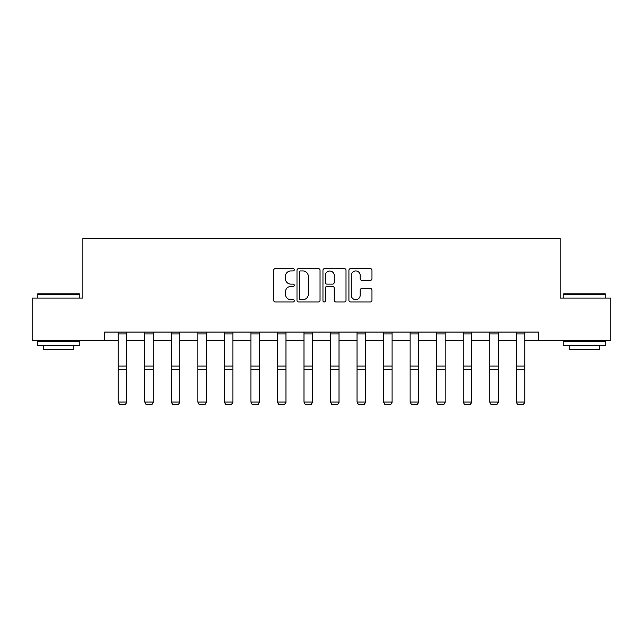 <?xml version="1.0" encoding="UTF-8"?>
<svg xmlns="http://www.w3.org/2000/svg" width="643" height="643" viewBox="0 0 643 643"><rect width="100%" height="100%" fill="white"/><g stroke="black" fill="none" stroke-linecap="round" stroke-linejoin="round"><path stroke-width="0.96" d="M294.285 269.771A1.165 1.165 0 0 0 293.112 268.597L275.373 268.597A1.672 1.672 0 0 0 273.701 270.269L273.701 300.321A1.672 1.672 0 0 0 275.373 301.993L293.112 301.993A1.165 1.165 0 0 0 294.285 300.828A1.165 1.165 0 0 0 293.112 299.654L290.821 299.654A5.345 5.345 0 0 1 285.476 294.309L285.476 291.809A5.345 5.345 0 0 1 290.821 286.465L293.112 286.465A1.165 1.165 0 0 0 294.285 285.299A1.165 1.165 0 0 0 293.112 284.126L290.821 284.126A5.345 5.345 0 0 1 285.476 278.781L285.476 276.281A5.345 5.345 0 0 1 290.821 270.936L293.112 270.936A1.165 1.165 0 0 0 294.285 269.771M370.296 280.372A1.672 1.672 0 0 0 371.967 278.7L371.967 270.269A1.672 1.672 0 0 0 370.296 268.597L350.596 268.597A1.672 1.672 0 0 0 348.924 270.269L348.924 300.321A1.672 1.672 0 0 0 350.596 301.993L370.296 301.993A1.672 1.672 0 0 0 371.967 300.321L371.967 290.138A1.672 1.672 0 0 0 370.296 288.466L361.864 288.466A1.672 1.672 0 0 0 360.193 290.138L360.193 295.193A4.469 4.469 0 0 1 355.732 299.654A4.469 4.469 0 0 1 351.263 295.193L351.263 275.405A4.469 4.469 0 0 1 355.732 270.936A4.469 4.469 0 0 1 360.193 275.405L360.193 278.7A1.672 1.672 0 0 0 361.864 280.372L370.296 280.372M104.447 340.581L32.15 340.581L32.15 298.055L82.843 298.055L82.843 238.521L560.157 238.521L560.157 298.055L610.85 298.055L610.85 340.581L538.553 340.581L538.553 332.077L104.447 332.077L104.447 340.581L118.224 340.581M320.037 270.269A1.672 1.672 0 0 0 318.365 268.597L298.665 268.597A1.672 1.672 0 0 0 296.994 270.269L296.994 300.321A1.672 1.672 0 0 0 298.665 301.993L318.365 301.993A1.672 1.672 0 0 0 320.037 300.321L320.037 270.269M324.635 268.597L344.335 268.597A1.672 1.672 0 0 1 346.006 270.269L346.006 300.321A1.672 1.672 0 0 1 344.335 301.993L335.903 301.993A1.672 1.672 0 0 1 334.231 300.321L334.231 288.136A1.672 1.672 0 0 0 332.56 286.465L326.966 286.465A1.672 1.672 0 0 0 325.302 288.136L325.302 300.828A1.165 1.165 0 0 1 324.128 301.993A1.165 1.165 0 0 1 322.963 300.828L322.963 270.269A1.672 1.672 0 0 1 324.635 268.597M126.727 340.581L144.763 340.581M153.267 340.581L171.295 340.581M179.799 340.581L197.835 340.581M206.339 340.581L224.367 340.581M232.879 340.581L250.907 340.581M259.41 340.581L277.446 340.581M285.95 340.581L303.978 340.581M312.482 340.581L330.518 340.581M339.022 340.581L357.05 340.581M365.554 340.581L383.59 340.581M392.093 340.581L410.121 340.581M418.633 340.581L436.661 340.581M445.165 340.581L463.201 340.581M471.705 340.581L489.733 340.581M498.237 340.581L516.273 340.581M524.776 340.581L538.553 340.581M300.506 270.936A1.165 1.165 0 0 0 299.333 272.11L299.333 298.489A1.165 1.165 0 0 0 300.506 299.654L302.925 299.654A5.345 5.345 0 0 0 308.27 294.309L308.27 276.281A5.345 5.345 0 0 0 302.925 270.936L300.506 270.936M334.231 275.485A4.469 4.469 0 0 0 329.763 271.024A4.469 4.469 0 0 0 325.302 275.485L325.302 282.462A1.672 1.672 0 0 0 326.966 284.126L332.56 284.126A1.672 1.672 0 0 0 334.231 282.462L334.231 275.485M126.727 332.077L126.727 402.365L125.449 404.479L119.502 404.359L125.449 404.479M119.502 404.479L118.224 402.06L126.727 402.06L125.449 404.359M118.224 332.077L118.224 402.06L119.502 404.359M37.76 293.803L79.266 293.803L79.78 294.309L37.254 294.309L37.76 293.803M58.513 345.685L37.254 345.685L37.254 341.433L79.78 341.433L79.78 345.685L58.513 345.685M73.824 345.685L73.824 349.599L43.21 349.599L43.21 345.685M563.734 293.803L605.24 293.803L605.746 294.309L563.22 294.309L563.734 293.803M584.487 345.685L563.22 345.685L563.22 341.433L605.746 341.433L605.746 345.685L584.487 345.685M599.79 345.685L599.79 349.599L569.176 349.599L569.176 345.685M153.267 332.077L153.267 402.365L151.989 404.479L146.033 404.359L151.989 404.479M146.033 404.479L144.763 402.06L153.267 402.06L151.989 404.359M144.763 332.077L144.763 402.06L146.033 404.359M179.799 332.077L179.799 402.365L178.529 404.479L172.573 404.359L178.529 404.479M172.573 404.479L171.295 402.06L179.799 402.06L178.529 404.359M171.295 332.077L171.295 402.06L172.573 404.359M206.339 332.077L206.339 402.365L205.061 404.479L199.105 404.359L205.061 404.479M199.105 404.479L197.835 402.06L206.339 402.06L205.061 404.359M197.835 332.077L197.835 402.06L199.105 404.359M232.879 332.077L232.879 402.365L231.601 404.479L225.645 404.359L231.601 404.479M225.645 404.479L224.367 402.06L232.879 402.06L231.601 404.359M224.367 332.077L224.367 402.06L225.645 404.359M259.41 332.077L259.41 402.365L258.132 404.479L252.185 404.359L258.132 404.479M252.185 404.479L250.907 402.06L259.41 402.06L258.132 404.359M250.907 332.077L250.907 402.06L252.185 404.359M285.95 332.077L285.95 402.365L284.672 404.479L278.716 404.359L284.672 404.479M278.716 404.479L277.446 402.06L285.95 402.06L284.672 404.359M277.446 332.077L277.446 402.06L278.716 404.359M312.482 332.077L312.482 402.365L311.212 404.479L305.256 404.359L311.212 404.479M305.256 404.479L303.978 402.06L312.482 402.06L311.212 404.359M303.978 332.077L303.978 402.06L305.256 404.359M339.022 332.077L339.022 402.365L337.744 404.479L331.788 404.359L337.744 404.479M331.788 404.479L330.518 402.06L339.022 402.06L337.744 404.359M330.518 332.077L330.518 402.06L331.788 404.359M365.554 332.077L365.554 402.365L364.284 404.479L358.328 404.359L364.284 404.479M358.328 404.479L357.05 402.06L365.554 402.06L364.284 404.359M357.05 332.077L357.05 402.06L358.328 404.359M392.093 332.077L392.093 402.365L390.815 404.479L384.868 404.359L390.815 404.479M384.868 404.479L383.59 402.06L392.093 402.06L390.815 404.359M383.59 332.077L383.59 402.06L384.868 404.359M418.633 332.077L418.633 402.365L417.355 404.479L411.399 404.359L417.355 404.479M411.399 404.479L410.121 402.06L418.633 402.06L417.355 404.359M410.121 332.077L410.121 402.06L411.399 404.359M445.165 332.077L445.165 402.365L443.895 404.479L437.939 404.359L443.895 404.479M437.939 404.479L436.661 402.06L445.165 402.06L443.895 404.359M436.661 332.077L436.661 402.06L437.939 404.359M471.705 332.077L471.705 402.365L470.427 404.479L464.471 404.359L470.427 404.479M464.471 404.479L463.201 402.06L471.705 402.06L470.427 404.359M463.201 332.077L463.201 402.06L464.471 404.359M498.237 332.077L498.237 402.365L496.967 404.479L491.011 404.359L496.967 404.479M491.011 404.479L489.733 402.06L498.237 402.06L496.967 404.359M489.733 332.077L489.733 402.06L491.011 404.359M524.776 332.077L524.776 402.365L523.498 404.479L517.551 404.359L523.498 404.479M517.551 404.479L516.273 402.06L524.776 402.06L523.498 404.359M516.273 332.077L516.273 402.06L517.551 404.359M126.727 332.109L118.224 332.109M126.727 366.076L118.224 366.076M126.727 369.299L118.224 369.299M126.727 333.934L118.224 333.934M153.267 332.109L144.763 332.109M153.267 366.076L144.763 366.076M153.267 369.299L144.763 369.299M153.267 333.934L144.763 333.934M179.799 332.109L171.295 332.109M179.799 366.076L171.295 366.076M179.799 369.299L171.295 369.299M179.799 333.934L171.295 333.934M206.339 332.109L197.835 332.109M206.339 366.076L197.835 366.076M206.339 369.299L197.835 369.299M206.339 333.934L197.835 333.934M232.879 332.109L224.367 332.109M232.879 366.076L224.367 366.076M232.879 369.299L224.367 369.299M232.879 333.934L224.367 333.934M259.41 332.109L250.907 332.109M259.41 366.076L250.907 366.076M259.41 369.299L250.907 369.299M259.41 333.934L250.907 333.934M285.95 332.109L277.446 332.109M285.95 366.076L277.446 366.076M285.95 369.299L277.446 369.299M285.95 333.934L277.446 333.934M312.482 332.109L303.978 332.109M312.482 366.076L303.978 366.076M312.482 369.299L303.978 369.299M312.482 333.934L303.978 333.934M339.022 332.109L330.518 332.109M339.022 366.076L330.518 366.076M339.022 369.299L330.518 369.299M339.022 333.934L330.518 333.934M365.554 332.109L357.05 332.109M365.554 366.076L357.05 366.076M365.554 369.299L357.05 369.299M365.554 333.934L357.05 333.934M392.093 332.109L383.59 332.109M392.093 366.076L383.59 366.076M392.093 369.299L383.59 369.299M392.093 333.934L383.59 333.934M418.633 332.109L410.121 332.109M418.633 366.076L410.121 366.076M418.633 369.299L410.121 369.299M418.633 333.934L410.121 333.934M445.165 332.109L436.661 332.109M445.165 366.076L436.661 366.076M445.165 369.299L436.661 369.299M445.165 333.934L436.661 333.934M471.705 332.109L463.201 332.109M471.705 366.076L463.201 366.076M471.705 369.299L463.201 369.299M471.705 333.934L463.201 333.934M498.237 332.109L489.733 332.109M498.237 366.076L489.733 366.076M498.237 369.299L489.733 369.299M498.237 333.934L489.733 333.934M524.776 332.109L516.273 332.109M524.776 366.076L516.273 366.076M524.776 369.299L516.273 369.299M524.776 333.934L516.273 333.934M37.254 298.055L37.254 294.309M46.947 341.433L46.947 340.581M70.087 341.433L70.087 340.581M79.78 298.055L79.78 294.309M563.22 298.055L563.22 294.309M572.913 341.433L572.913 340.581M596.053 341.433L596.053 340.581M605.746 298.055L605.746 294.309"/></g></svg>
